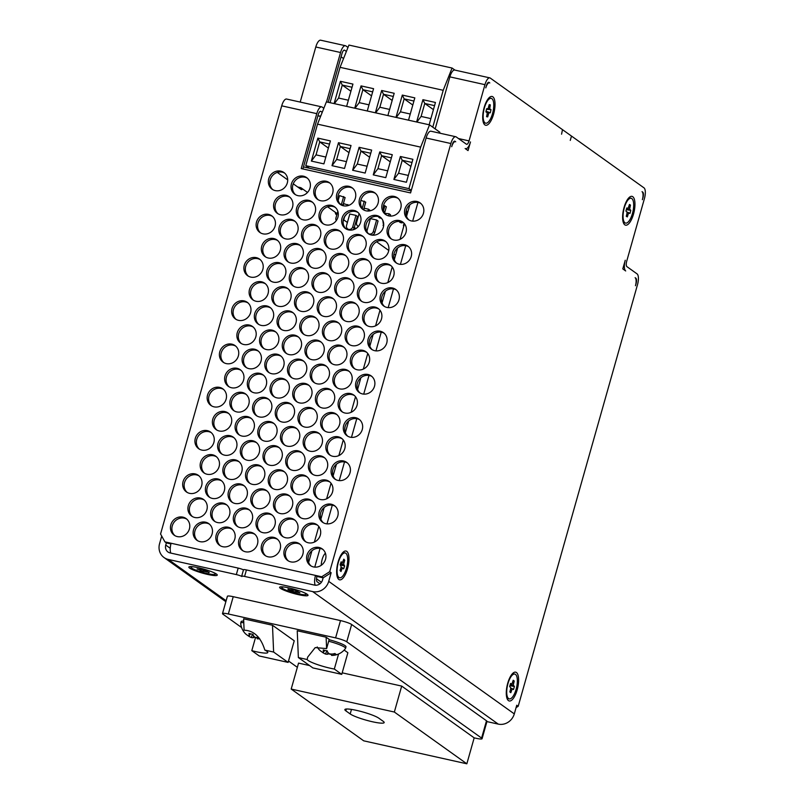 <?xml version="1.0" encoding="UTF-8"?>
<svg xmlns="http://www.w3.org/2000/svg" width="804" height="804" viewBox="0 0 804 804"><rect width="100%" height="100%" fill="white"/><g stroke="black" fill="none" stroke-linecap="round" stroke-linejoin="round"><path stroke-width="1.21" d="M161.715 536.087L159.564 543.685A13.628 12.532 -54.5 0 0 164.016 557.534A13.628 12.532 -54.5 0 0 168.267 559.423L236.336 574.589A4.543 0.643 -164.2 0 1 241.914 576.538A4.543 0.643 -164.2 0 1 241.672 576.227A4.543 0.643 -164.2 0 1 244.587 576.428L312.666 591.593A13.628 12.532 -54.5 0 0 328.715 581.372L331.158 572.719L329.71 571.684L450.873 143.524A9.085 3.316 -77.4 0 1 455.747 136.73A9.085 3.316 -77.4 0 1 456.22 136.941L466.37 144.187A4.543 1.658 102.6 0 0 466.601 144.298A4.543 1.658 102.6 0 0 469.044 140.901L484.953 84.671A9.085 3.316 -77.4 0 1 489.827 77.877A9.085 3.316 -77.4 0 1 490.299 78.099L562.499 129.655L561.574 134.188L562.468 129.786M571.453 136.208L570.267 140.398L571.493 136.077L562.79 129.866M571.785 136.278L643.984 187.845A9.085 3.316 -77.4 0 1 644.436 198.558L626.698 261.27A4.543 1.658 102.6 0 0 626.919 266.637L637.069 273.883A9.085 3.316 -77.4 0 1 637.522 284.606L518.198 706.284L516.078 707.631M347.991 47.426L345.901 45.928A9.085 3.316 102.6 0 0 345.429 45.717A9.085 3.316 102.6 0 0 340.554 52.511L326.565 101.927M222.497 613.583L227.391 596.287A9.085 1.296 15.8 0 1 233.23 596.689L340.494 620.587A9.085 1.296 15.8 0 1 351.649 624.497L346.755 641.793A9.085 1.296 -164.2 0 0 335.6 637.884L228.336 613.985A9.085 1.296 -164.2 0 0 222.497 613.583A9.085 1.296 -164.2 0 0 222.979 614.216L241.592 627.512M342.182 672.827L401.688 686.083L474.179 737.851L476.239 738.313A9.085 1.296 -164.2 0 0 482.078 738.715L486.983 721.409A9.085 1.296 15.8 0 0 486.49 720.776L351.649 624.497M518.198 706.284L516.751 705.239L514.299 713.892A13.628 12.532 125.5 0 1 498.259 724.113L486.933 721.59M298.535 594.679A14.763 2.1 -164.2 0 0 307.952 594.99A14.763 2.1 -164.2 0 0 294.395 589.282A14.763 2.1 -164.2 0 0 279.852 587.041A14.763 2.1 -164.2 0 0 298.535 594.679M207.764 574.458A14.763 2.1 -164.2 0 0 217.191 574.78A14.763 2.1 -164.2 0 0 203.633 569.061A14.763 2.1 -164.2 0 0 189.081 566.82A14.763 2.1 -164.2 0 0 207.764 574.458M241.672 576.227L243.501 569.734A4.543 0.643 15.8 0 1 246.426 569.935L314.495 585.101A6.814 6.261 -54.5 0 0 322.525 579.996L323.138 577.835L321.69 576.79L329.71 571.684M323.831 108.289L322.133 107.073A9.085 3.316 102.6 0 0 321.66 106.862L286.586 99.043A9.085 3.316 102.6 0 0 281.712 105.837L160.559 534.007L164.91 541.866L166.358 542.901L165.745 545.072A6.814 6.261 -54.5 0 0 167.976 551.986A6.814 6.261 -54.5 0 0 170.096 552.931L238.175 568.096A4.543 0.643 15.8 0 1 243.461 569.875M345.429 45.717L320.665 40.2A9.085 3.316 102.6 0 0 315.791 46.994L300.204 102.078M213.462 572.478A12.713 1.809 15.8 0 1 215.412 574.116A12.713 1.809 15.8 0 1 214.939 574.438A12.713 1.809 15.8 0 1 201.211 571.966A12.713 1.809 15.8 0 1 190.94 567.192A12.713 1.809 15.8 0 1 193.462 566.82M307.51 192.447L300.857 187.694L297.691 186.99M335.449 213.211L337.107 213.573L327.6 206.789M395.598 255.099L393.92 254.144M376.604 241.773L388.764 250.456M343.66 196.518L341.459 204.296L342.906 205.332L345.107 197.553L339.529 195.593L338.182 200.357M384.613 212.939L386.362 206.739L383.568 205.402M348.886 205.311L343.72 203.653L343.137 205.723M369.729 210.889L369.92 210.206L368.473 209.171L364.343 208.246L363.84 210.025M363.559 209.854L365.74 202.146L360.875 200.347M390.191 216.085L390.553 214.799L389.106 213.763L384.845 213.301M406.07 214.618L406.995 211.331L406.191 210.759M354.182 227.894L357.428 216.427L355.971 215.392L349.79 214.015L346.544 225.472A3.407 3.136 -54.5 0 0 347.66 228.939A3.407 3.136 -54.5 0 0 352.735 226.859L354.182 227.894A3.407 3.136 125.5 0 1 352.775 229.884M369.448 234.366L368.322 233.562A3.407 3.136 -54.5 0 0 373.357 231.451L374.815 232.487L378.051 221.02L376.604 219.984L370.413 218.608L367.167 230.075A3.407 3.136 -54.5 0 0 367.267 232.215M303.45 166.92L411.145 190.91M308.635 562.408L311.932 550.75M314.384 542.077L318.796 526.489M320.876 519.163L324.173 507.495M326.625 498.832L331.037 483.234M333.107 475.908L336.414 464.25M338.866 455.587L343.278 439.989M345.348 432.663L348.655 420.994M351.107 412.331L355.519 396.734M357.589 389.407L360.885 377.749M363.338 369.086L367.75 353.489M369.83 346.162L373.126 334.504M375.579 325.831L379.99 310.243M382.061 302.917L385.367 291.249M387.819 282.586L392.231 266.988M394.302 259.662L397.598 248.004M400.05 239.341L404.472 223.743M406.543 216.417L409.839 204.759M314.756 567.111L320.052 548.418M326.997 523.866L332.283 505.173M339.238 480.621L344.524 461.918M351.469 437.366L356.765 418.673M363.709 394.121L369.006 375.418M375.95 350.876L381.237 332.173M388.191 307.62L393.478 288.927M400.422 264.375L405.718 245.672M412.663 221.12L417.959 202.427M320.645 116.278L320.163 115.937L320.736 116.057M322.223 112.339L320.907 111.394A4.543 1.658 102.6 0 0 320.675 111.294A4.543 1.658 102.6 0 0 318.233 114.691L302.877 168.94M346.373 51.466L344.675 50.25A4.543 1.658 102.6 0 0 344.434 50.149A4.543 1.658 102.6 0 0 342.001 53.546L328.203 102.289M288.515 661.009L297.349 667.32M315.238 585.222A9.085 3.316 -77.4 0 1 315.5 575.413L321.69 576.79M164.91 541.866L171.101 543.253A9.085 3.316 102.6 0 0 170.87 553.102M636.075 283.571L635.461 285.732A6.814 2.492 102.6 0 0 635.12 277.692L635.843 278.204A4.543 1.658 -77.4 0 1 636.075 283.571L635.944 283.541M451.707 146.72L452.32 144.559A4.543 1.658 -77.4 0 1 454.752 141.162A4.543 1.658 -77.4 0 1 454.994 141.263L455.717 141.785A6.814 2.492 102.6 0 0 455.365 141.625A6.814 2.492 102.6 0 0 451.707 146.72M319.952 583.794L317.178 581.815A4.543 1.658 -77.4 0 1 316.947 576.448L323.138 577.835L331.158 572.719M166.358 542.901L170.92 543.916M198.99 475.857A10.221 9.397 -54.5 0 0 196.558 474.923A10.221 9.397 -54.5 0 0 185.412 480.39A10.221 9.397 -54.5 0 0 187.171 492.41M211.231 432.612A10.221 9.397 -54.5 0 0 208.799 431.678A10.221 9.397 -54.5 0 0 197.653 437.145A10.221 9.397 -54.5 0 0 199.412 449.165M223.472 389.357A10.221 9.397 -54.5 0 0 221.04 388.422A10.221 9.397 -54.5 0 0 209.884 393.89A10.221 9.397 -54.5 0 0 211.643 405.919M235.703 346.112A10.221 9.397 -54.5 0 0 233.271 345.177A10.221 9.397 -54.5 0 0 222.125 350.644A10.221 9.397 -54.5 0 0 223.884 362.664M247.944 302.867A10.221 9.397 -54.5 0 0 245.511 301.932A10.221 9.397 -54.5 0 0 234.366 307.399A10.221 9.397 -54.5 0 0 236.125 319.419M260.184 259.612A10.221 9.397 -54.5 0 0 257.752 258.677A10.221 9.397 -54.5 0 0 246.607 264.144A10.221 9.397 -54.5 0 0 248.366 276.174M272.425 216.366A10.221 9.397 -54.5 0 0 269.993 215.432A10.221 9.397 -54.5 0 0 258.838 220.899A10.221 9.397 -54.5 0 0 260.596 232.919M284.656 173.111A10.221 9.397 -54.5 0 0 282.224 172.177A10.221 9.397 -54.5 0 0 271.079 177.654A10.221 9.397 -54.5 0 0 272.837 189.674M317.68 525.283A10.221 9.397 -54.5 0 0 304.847 528.62A10.221 9.397 -54.5 0 0 305.852 541.836M335.137 506.188A10.221 9.397 -54.5 0 0 322.303 509.525A10.221 9.397 -54.5 0 0 323.319 522.741M329.911 482.038A10.221 9.397 -54.5 0 0 317.077 485.375A10.221 9.397 -54.5 0 0 318.093 498.591M347.378 462.943A10.221 9.397 -54.5 0 0 334.544 466.27A10.221 9.397 -54.5 0 0 335.559 479.496M342.152 438.783A10.221 9.397 -54.5 0 0 329.318 442.12A10.221 9.397 -54.5 0 0 330.333 455.345M359.619 419.688A10.221 9.397 -54.5 0 0 346.785 423.025A10.221 9.397 -54.5 0 0 347.8 436.25M354.393 395.538A10.221 9.397 -54.5 0 0 341.559 398.874A10.221 9.397 -54.5 0 0 342.564 412.09M371.86 376.443A10.221 9.397 -54.5 0 0 359.016 379.779A10.221 9.397 -54.5 0 0 360.031 392.995M366.624 352.293A10.221 9.397 -54.5 0 0 353.79 355.619A10.221 9.397 -54.5 0 0 354.805 368.845M384.091 333.188A10.221 9.397 -54.5 0 0 371.257 336.524A10.221 9.397 -54.5 0 0 372.272 349.75M378.865 309.037A10.221 9.397 -54.5 0 0 366.031 312.374A10.221 9.397 -54.5 0 0 367.046 325.6M396.332 289.942A10.221 9.397 -54.5 0 0 383.498 293.279A10.221 9.397 -54.5 0 0 384.513 306.495M391.106 265.792A10.221 9.397 -54.5 0 0 378.272 269.129A10.221 9.397 -54.5 0 0 379.287 282.345M408.573 246.697A10.221 9.397 -54.5 0 0 395.739 250.024A10.221 9.397 -54.5 0 0 396.744 263.25M403.347 222.547A10.221 9.397 -54.5 0 0 390.513 225.874A10.221 9.397 -54.5 0 0 391.518 239.1M420.804 203.442A10.221 9.397 -54.5 0 0 407.97 206.779A10.221 9.397 -54.5 0 0 408.985 220.005M300.214 544.378A10.221 9.397 -54.5 0 0 287.38 547.715A10.221 9.397 -54.5 0 0 288.385 560.941M294.988 520.228A10.221 9.397 -54.5 0 0 282.154 523.565A10.221 9.397 -54.5 0 0 283.159 536.791M312.444 501.133A10.221 9.397 -54.5 0 0 299.611 504.47A10.221 9.397 -54.5 0 0 300.626 517.686M307.218 476.983A10.221 9.397 -54.5 0 0 294.385 480.32A10.221 9.397 -54.5 0 0 295.4 493.535M324.685 457.888A10.221 9.397 -54.5 0 0 311.851 461.215A10.221 9.397 -54.5 0 0 312.867 474.44M319.459 433.728A10.221 9.397 -54.5 0 0 306.625 437.064A10.221 9.397 -54.5 0 0 307.641 450.29M336.926 414.633A10.221 9.397 -54.5 0 0 324.092 417.969A10.221 9.397 -54.5 0 0 325.107 431.195M331.7 390.483A10.221 9.397 -54.5 0 0 318.866 393.819A10.221 9.397 -54.5 0 0 319.881 407.035M349.167 371.388A10.221 9.397 -54.5 0 0 336.333 374.724A10.221 9.397 -54.5 0 0 337.338 387.94M343.941 347.238A10.221 9.397 -54.5 0 0 331.107 350.564A10.221 9.397 -54.5 0 0 332.112 363.79M361.398 328.132A10.221 9.397 -54.5 0 0 348.564 331.469A10.221 9.397 -54.5 0 0 349.579 344.695M356.172 303.982A10.221 9.397 -54.5 0 0 343.338 307.319A10.221 9.397 -54.5 0 0 344.353 320.545M373.639 284.887A10.221 9.397 -54.5 0 0 360.805 288.224A10.221 9.397 -54.5 0 0 361.82 301.44M368.413 260.737A10.221 9.397 -54.5 0 0 355.579 264.074A10.221 9.397 -54.5 0 0 356.594 277.29M385.88 241.642A10.221 9.397 -54.5 0 0 373.046 244.969A10.221 9.397 -54.5 0 0 374.061 258.195M380.654 217.492A10.221 9.397 -54.5 0 0 367.82 220.819A10.221 9.397 -54.5 0 0 368.835 234.044M398.121 198.387A10.221 9.397 -54.5 0 0 385.287 201.724A10.221 9.397 -54.5 0 0 386.292 214.949M277.521 539.323A10.221 9.397 -54.5 0 0 264.687 542.66A10.221 9.397 -54.5 0 0 265.702 555.886M272.295 515.173A10.221 9.397 -54.5 0 0 259.461 518.51A10.221 9.397 -54.5 0 0 260.476 531.735M289.762 496.078A10.221 9.397 -54.5 0 0 276.928 499.415A10.221 9.397 -54.5 0 0 277.933 512.63M284.536 471.928A10.221 9.397 -54.5 0 0 271.702 475.264A10.221 9.397 -54.5 0 0 272.707 488.48M301.992 452.833A10.221 9.397 -54.5 0 0 289.159 456.159A10.221 9.397 -54.5 0 0 290.174 469.385M296.766 428.673A10.221 9.397 -54.5 0 0 283.933 432.009A10.221 9.397 -54.5 0 0 284.948 445.235M314.233 409.578A10.221 9.397 -54.5 0 0 301.399 412.914A10.221 9.397 -54.5 0 0 302.415 426.14M309.007 385.428A10.221 9.397 -54.5 0 0 296.173 388.764A10.221 9.397 -54.5 0 0 297.189 401.98M326.474 366.333A10.221 9.397 -54.5 0 0 313.64 369.669A10.221 9.397 -54.5 0 0 314.655 382.885M321.248 342.182A10.221 9.397 -54.5 0 0 308.414 345.509A10.221 9.397 -54.5 0 0 309.429 358.735M338.715 323.087A10.221 9.397 -54.5 0 0 325.881 326.414A10.221 9.397 -54.5 0 0 326.886 339.64M333.489 298.927A10.221 9.397 -54.5 0 0 320.645 302.264A10.221 9.397 -54.5 0 0 321.66 315.49M350.946 279.832A10.221 9.397 -54.5 0 0 338.112 283.169A10.221 9.397 -54.5 0 0 339.127 296.385M345.72 255.682A10.221 9.397 -54.5 0 0 332.886 259.019A10.221 9.397 -54.5 0 0 333.901 272.234M363.187 236.587A10.221 9.397 -54.5 0 0 350.353 239.914A10.221 9.397 -54.5 0 0 351.368 253.139M357.961 212.437A10.221 9.397 -54.5 0 0 345.127 215.763A10.221 9.397 -54.5 0 0 346.142 228.989M375.428 193.332A10.221 9.397 -54.5 0 0 362.594 196.668A10.221 9.397 -54.5 0 0 363.609 209.894M254.828 534.268A10.221 9.397 -54.5 0 0 241.994 537.605A10.221 9.397 -54.5 0 0 243.009 550.83M249.602 510.118A10.221 9.397 -54.5 0 0 236.768 513.454A10.221 9.397 -54.5 0 0 237.783 526.68M267.069 491.023A10.221 9.397 -54.5 0 0 254.235 494.359A10.221 9.397 -54.5 0 0 255.25 507.575M261.843 466.873A10.221 9.397 -54.5 0 0 249.009 470.209A10.221 9.397 -54.5 0 0 250.014 483.425M279.31 447.778A10.221 9.397 -54.5 0 0 266.476 451.104A10.221 9.397 -54.5 0 0 267.481 464.33M274.074 423.628A10.221 9.397 -54.5 0 0 261.24 426.954A10.221 9.397 -54.5 0 0 262.255 440.18M291.54 404.523A10.221 9.397 -54.5 0 0 278.707 407.859A10.221 9.397 -54.5 0 0 279.722 421.085M286.314 380.372A10.221 9.397 -54.5 0 0 273.481 383.709A10.221 9.397 -54.5 0 0 274.496 396.925M303.781 361.277A10.221 9.397 -54.5 0 0 290.947 364.614A10.221 9.397 -54.5 0 0 291.963 377.83M298.555 337.127A10.221 9.397 -54.5 0 0 285.721 340.454A10.221 9.397 -54.5 0 0 286.737 353.68M316.022 318.032A10.221 9.397 -54.5 0 0 303.188 321.359A10.221 9.397 -54.5 0 0 304.193 334.585M310.796 293.872A10.221 9.397 -54.5 0 0 297.962 297.209A10.221 9.397 -54.5 0 0 298.967 310.434M328.253 274.777A10.221 9.397 -54.5 0 0 315.419 278.114A10.221 9.397 -54.5 0 0 316.434 291.329M323.027 250.627A10.221 9.397 -54.5 0 0 310.193 253.963A10.221 9.397 -54.5 0 0 311.208 267.179M340.494 231.532A10.221 9.397 -54.5 0 0 327.66 234.868A10.221 9.397 -54.5 0 0 328.675 248.084M335.268 207.382A10.221 9.397 -54.5 0 0 322.434 210.708A10.221 9.397 -54.5 0 0 323.449 223.934M352.735 188.277A10.221 9.397 -54.5 0 0 339.901 191.613A10.221 9.397 -54.5 0 0 340.916 204.839M232.135 529.213A10.221 9.397 -54.5 0 0 219.301 532.549A10.221 9.397 -54.5 0 0 220.316 545.775M226.909 505.063A10.221 9.397 -54.5 0 0 214.075 508.399A10.221 9.397 -54.5 0 0 215.09 521.625M244.376 485.968A10.221 9.397 -54.5 0 0 231.542 489.304A10.221 9.397 -54.5 0 0 232.557 502.52M239.15 461.818A10.221 9.397 -54.5 0 0 226.316 465.154A10.221 9.397 -54.5 0 0 227.331 478.37M256.617 442.723A10.221 9.397 -54.5 0 0 243.783 446.049A10.221 9.397 -54.5 0 0 244.788 459.275M251.391 418.572A10.221 9.397 -54.5 0 0 238.557 421.899A10.221 9.397 -54.5 0 0 239.562 435.125M268.848 399.467A10.221 9.397 -54.5 0 0 256.014 402.804A10.221 9.397 -54.5 0 0 257.029 416.03M263.622 375.317A10.221 9.397 -54.5 0 0 250.788 378.654A10.221 9.397 -54.5 0 0 251.803 391.87M281.088 356.222A10.221 9.397 -54.5 0 0 268.255 359.559A10.221 9.397 -54.5 0 0 269.27 372.775M275.862 332.072A10.221 9.397 -54.5 0 0 263.029 335.409A10.221 9.397 -54.5 0 0 264.044 348.624M293.329 312.977A10.221 9.397 -54.5 0 0 280.495 316.304A10.221 9.397 -54.5 0 0 281.511 329.529M288.103 288.817A10.221 9.397 -54.5 0 0 275.269 292.153A10.221 9.397 -54.5 0 0 276.285 305.379M305.57 269.722A10.221 9.397 -54.5 0 0 292.736 273.058A10.221 9.397 -54.5 0 0 293.741 286.284M300.344 245.572A10.221 9.397 -54.5 0 0 287.51 248.908A10.221 9.397 -54.5 0 0 288.515 262.124M317.801 226.477A10.221 9.397 -54.5 0 0 304.967 229.813A10.221 9.397 -54.5 0 0 305.982 243.029M312.575 202.327A10.221 9.397 -54.5 0 0 299.741 205.653A10.221 9.397 -54.5 0 0 300.756 218.879M330.042 183.222A10.221 9.397 -54.5 0 0 317.208 186.558A10.221 9.397 -54.5 0 0 318.223 199.784M209.442 524.168A10.221 9.397 -54.5 0 0 196.608 527.494A10.221 9.397 -54.5 0 0 197.623 540.72M204.216 500.008A10.221 9.397 -54.5 0 0 191.382 503.344A10.221 9.397 -54.5 0 0 192.397 516.57M221.683 480.913A10.221 9.397 -54.5 0 0 208.849 484.249A10.221 9.397 -54.5 0 0 209.864 497.465M216.457 456.762A10.221 9.397 -54.5 0 0 203.623 460.099A10.221 9.397 -54.5 0 0 204.638 473.315M233.924 437.667A10.221 9.397 -54.5 0 0 221.09 440.994A10.221 9.397 -54.5 0 0 222.105 454.22M228.698 413.517A10.221 9.397 -54.5 0 0 215.864 416.844A10.221 9.397 -54.5 0 0 216.879 430.07M246.165 394.412A10.221 9.397 -54.5 0 0 233.331 397.749A10.221 9.397 -54.5 0 0 234.336 410.975M240.939 370.262A10.221 9.397 -54.5 0 0 228.105 373.599A10.221 9.397 -54.5 0 0 229.11 386.824M258.396 351.167A10.221 9.397 -54.5 0 0 245.562 354.504A10.221 9.397 -54.5 0 0 246.577 367.719M253.17 327.017A10.221 9.397 -54.5 0 0 240.336 330.354A10.221 9.397 -54.5 0 0 241.351 343.569M270.636 307.922A10.221 9.397 -54.5 0 0 257.803 311.248A10.221 9.397 -54.5 0 0 258.818 324.474M265.41 283.762A10.221 9.397 -54.5 0 0 252.577 287.098A10.221 9.397 -54.5 0 0 253.592 300.324M282.877 264.667A10.221 9.397 -54.5 0 0 270.043 268.003A10.221 9.397 -54.5 0 0 271.059 281.229M277.651 240.517A10.221 9.397 -54.5 0 0 264.817 243.853A10.221 9.397 -54.5 0 0 265.822 257.069M295.118 221.422A10.221 9.397 -54.5 0 0 282.274 224.758A10.221 9.397 -54.5 0 0 283.289 237.974M289.882 197.271A10.221 9.397 -54.5 0 0 277.048 200.598A10.221 9.397 -54.5 0 0 278.063 213.824M307.349 178.166A10.221 9.397 -54.5 0 0 294.515 181.503A10.221 9.397 -54.5 0 0 295.53 194.729M322.906 549.433A10.221 9.397 -54.5 0 0 310.073 552.77A10.221 9.397 -54.5 0 0 311.078 565.996M186.759 519.113A10.221 9.397 -54.5 0 0 184.327 518.168A10.221 9.397 -54.5 0 0 173.172 523.645A10.221 9.397 -54.5 0 0 174.93 535.665M642.989 197.523L642.376 199.693A6.814 2.492 102.6 0 0 642.044 191.653L642.768 192.166A4.543 1.658 -77.4 0 1 642.989 197.523L642.858 197.493M341.077 56.803L343.549 58.571M489.073 82.42L489.797 82.943A6.814 2.492 102.6 0 0 489.445 82.782A6.814 2.492 102.6 0 0 485.787 87.877L486.4 85.706A4.543 1.658 -77.4 0 1 488.832 82.309A4.543 1.658 -77.4 0 1 489.073 82.42L488.581 82.309M336.806 214.919L336.022 214.356A4.543 1.658 -77.4 0 1 335.348 212.316M287.701 179.855L278.023 172.94A4.543 1.658 -77.4 0 1 277.601 172.337M302.626 188.95A4.543 1.658 -77.4 0 1 301.46 189.613A4.543 1.658 -77.4 0 1 301.219 189.513L293.249 183.814M343.73 219.864L347.388 222.477M354.313 227.421L355.911 228.557M435.165 128.881L449.878 76.862A9.085 3.316 -77.4 0 1 454.752 70.069L489.827 77.877M465.144 148.509A9.085 3.316 102.6 0 0 465.616 148.73A9.085 3.316 102.6 0 0 470.491 141.936L468.039 150.589L465.144 148.509M625.251 260.235A9.085 3.316 102.6 0 0 625.693 270.958L622.798 268.888L625.251 260.235M624.075 207.412A14.763 5.397 102.6 0 0 623.763 223.562A14.763 5.397 102.6 0 0 634.054 211.954A14.763 5.397 102.6 0 0 629.663 197.07A14.763 5.397 102.6 0 0 624.075 207.412M507.736 683.209A14.763 5.397 102.6 0 0 507.424 699.359A14.763 5.397 102.6 0 0 517.716 687.752A14.763 5.397 102.6 0 0 513.334 672.868A14.763 5.397 102.6 0 0 507.736 683.209M484.159 107.505A14.763 5.397 102.6 0 0 483.847 123.655A14.763 5.397 102.6 0 0 494.128 112.037A14.763 5.397 102.6 0 0 489.747 97.163A14.763 5.397 102.6 0 0 484.159 107.505M338.092 562.076A14.763 5.397 102.6 0 0 337.791 578.227A14.763 5.397 102.6 0 0 348.072 566.609A14.763 5.397 102.6 0 0 343.69 551.735A14.763 5.397 102.6 0 0 338.092 562.076M482.078 738.715A9.085 1.296 -164.2 0 0 481.596 738.082L346.755 641.793M321.66 106.862A9.085 3.316 102.6 0 0 316.786 113.655L301.239 168.569L410.573 192.93L426.11 138.007A9.085 3.316 -77.4 0 1 430.984 131.213L455.747 136.73M195.111 473.888A10.221 9.397 -54.5 0 0 183.744 479.787A10.221 9.397 -54.5 0 0 186.417 491.937A10.221 9.397 -54.5 0 0 200.005 489.083A10.221 9.397 -54.5 0 0 198.297 475.305A10.221 9.397 -54.5 0 0 195.111 473.888M207.352 430.642A10.221 9.397 -54.5 0 0 195.985 436.542A10.221 9.397 -54.5 0 0 198.658 448.682A10.221 9.397 -54.5 0 0 212.246 445.828A10.221 9.397 -54.5 0 0 210.537 432.06A10.221 9.397 -54.5 0 0 207.352 430.642M219.582 387.387A10.221 9.397 -54.5 0 0 208.216 393.287A10.221 9.397 -54.5 0 0 210.899 405.437A10.221 9.397 -54.5 0 0 224.487 402.583A10.221 9.397 -54.5 0 0 222.768 388.804A10.221 9.397 -54.5 0 0 219.582 387.387M231.823 344.142A10.221 9.397 -54.5 0 0 220.457 350.041A10.221 9.397 -54.5 0 0 223.13 362.192A10.221 9.397 -54.5 0 0 236.718 359.338A10.221 9.397 -54.5 0 0 235.009 345.559A10.221 9.397 -54.5 0 0 231.823 344.142M244.064 300.897A10.221 9.397 -54.5 0 0 232.698 306.796A10.221 9.397 -54.5 0 0 235.371 318.937A10.221 9.397 -54.5 0 0 248.959 316.083A10.221 9.397 -54.5 0 0 247.25 302.304A10.221 9.397 -54.5 0 0 244.064 300.897M256.305 257.642A10.221 9.397 -54.5 0 0 244.939 263.541A10.221 9.397 -54.5 0 0 247.612 275.692A10.221 9.397 -54.5 0 0 261.199 272.837A10.221 9.397 -54.5 0 0 259.481 259.059A10.221 9.397 -54.5 0 0 256.305 257.642M268.536 214.397A10.221 9.397 -54.5 0 0 257.169 220.296A10.221 9.397 -54.5 0 0 259.853 232.436A10.221 9.397 -54.5 0 0 273.43 229.582A10.221 9.397 -54.5 0 0 271.722 215.814A10.221 9.397 -54.5 0 0 268.536 214.397M280.777 171.141A10.221 9.397 -54.5 0 0 269.41 177.041A10.221 9.397 -54.5 0 0 272.084 189.191A10.221 9.397 -54.5 0 0 285.671 186.337A10.221 9.397 -54.5 0 0 283.963 172.558A10.221 9.397 -54.5 0 0 280.777 171.141M308.284 542.78A10.221 9.397 -54.5 0 0 319.65 536.871A10.221 9.397 -54.5 0 0 316.977 524.731A10.221 9.397 -54.5 0 0 303.389 527.585A10.221 9.397 -54.5 0 0 305.098 541.363A10.221 9.397 -54.5 0 0 308.284 542.78M325.751 523.675A10.221 9.397 -54.5 0 0 337.117 517.776A10.221 9.397 -54.5 0 0 334.444 505.636A10.221 9.397 -54.5 0 0 320.856 508.49A10.221 9.397 -54.5 0 0 322.565 522.268A10.221 9.397 -54.5 0 0 325.751 523.675M320.525 499.525A10.221 9.397 -54.5 0 0 331.891 493.626A10.221 9.397 -54.5 0 0 329.218 481.485A10.221 9.397 -54.5 0 0 315.63 484.34A10.221 9.397 -54.5 0 0 317.339 498.108A10.221 9.397 -54.5 0 0 320.525 499.525M337.992 480.43A10.221 9.397 -54.5 0 0 349.358 474.531A10.221 9.397 -54.5 0 0 346.685 462.38A10.221 9.397 -54.5 0 0 333.097 465.235A10.221 9.397 -54.5 0 0 334.806 479.013A10.221 9.397 -54.5 0 0 337.992 480.43M332.766 456.28A10.221 9.397 -54.5 0 0 344.132 450.381A10.221 9.397 -54.5 0 0 341.459 438.23A10.221 9.397 -54.5 0 0 327.871 441.084A10.221 9.397 -54.5 0 0 329.58 454.863A10.221 9.397 -54.5 0 0 332.766 456.28M350.232 437.185A10.221 9.397 -54.5 0 0 361.599 431.286A10.221 9.397 -54.5 0 0 358.916 419.135A10.221 9.397 -54.5 0 0 345.328 421.989A10.221 9.397 -54.5 0 0 347.047 435.768A10.221 9.397 -54.5 0 0 350.232 437.185M344.996 413.025A10.221 9.397 -54.5 0 0 356.373 407.125A10.221 9.397 -54.5 0 0 353.69 394.985A10.221 9.397 -54.5 0 0 340.102 397.839A10.221 9.397 -54.5 0 0 341.821 411.618A10.221 9.397 -54.5 0 0 344.996 413.025M362.463 393.93A10.221 9.397 -54.5 0 0 373.83 388.03A10.221 9.397 -54.5 0 0 371.157 375.89A10.221 9.397 -54.5 0 0 357.569 378.744A10.221 9.397 -54.5 0 0 359.277 392.513A10.221 9.397 -54.5 0 0 362.463 393.93M357.237 369.78A10.221 9.397 -54.5 0 0 368.604 363.88A10.221 9.397 -54.5 0 0 365.931 351.73A10.221 9.397 -54.5 0 0 352.343 354.584A10.221 9.397 -54.5 0 0 354.051 368.363A10.221 9.397 -54.5 0 0 357.237 369.78M374.704 350.685A10.221 9.397 -54.5 0 0 386.071 344.785A10.221 9.397 -54.5 0 0 383.397 332.635A10.221 9.397 -54.5 0 0 369.81 335.489A10.221 9.397 -54.5 0 0 371.518 349.268A10.221 9.397 -54.5 0 0 374.704 350.685M369.478 326.535A10.221 9.397 -54.5 0 0 380.845 320.635A10.221 9.397 -54.5 0 0 378.171 308.485A10.221 9.397 -54.5 0 0 364.584 311.339A10.221 9.397 -54.5 0 0 366.292 325.117A10.221 9.397 -54.5 0 0 369.478 326.535M386.945 307.429A10.221 9.397 -54.5 0 0 398.312 301.53A10.221 9.397 -54.5 0 0 395.638 289.39A10.221 9.397 -54.5 0 0 382.051 292.244A10.221 9.397 -54.5 0 0 383.759 306.022A10.221 9.397 -54.5 0 0 386.945 307.429M381.719 283.279A10.221 9.397 -54.5 0 0 393.086 277.38A10.221 9.397 -54.5 0 0 390.402 265.24A10.221 9.397 -54.5 0 0 376.825 268.094A10.221 9.397 -54.5 0 0 378.533 281.862A10.221 9.397 -54.5 0 0 381.719 283.279M399.176 264.184A10.221 9.397 -54.5 0 0 410.553 258.285A10.221 9.397 -54.5 0 0 407.869 246.135A10.221 9.397 -54.5 0 0 394.282 248.989A10.221 9.397 -54.5 0 0 396 262.767A10.221 9.397 -54.5 0 0 399.176 264.184M393.95 240.034A10.221 9.397 -54.5 0 0 405.327 234.135A10.221 9.397 -54.5 0 0 402.643 221.984A10.221 9.397 -54.5 0 0 389.056 224.839A10.221 9.397 -54.5 0 0 390.774 238.617A10.221 9.397 -54.5 0 0 393.95 240.034M411.417 220.939A10.221 9.397 -54.5 0 0 422.783 215.04A10.221 9.397 -54.5 0 0 420.11 202.889A10.221 9.397 -54.5 0 0 406.522 205.744A10.221 9.397 -54.5 0 0 408.231 219.522A10.221 9.397 -54.5 0 0 411.417 220.939M290.817 561.875A10.221 9.397 -54.5 0 0 302.193 555.976A10.221 9.397 -54.5 0 0 299.51 543.826A10.221 9.397 -54.5 0 0 285.922 546.68A10.221 9.397 -54.5 0 0 287.641 560.458A10.221 9.397 -54.5 0 0 290.817 561.875M285.591 537.725A10.221 9.397 -54.5 0 0 296.967 531.826A10.221 9.397 -54.5 0 0 294.284 519.675A10.221 9.397 -54.5 0 0 280.696 522.53A10.221 9.397 -54.5 0 0 282.415 536.308A10.221 9.397 -54.5 0 0 285.591 537.725M303.058 518.62A10.221 9.397 -54.5 0 0 314.424 512.721A10.221 9.397 -54.5 0 0 311.751 500.58A10.221 9.397 -54.5 0 0 298.163 503.435A10.221 9.397 -54.5 0 0 299.872 517.213A10.221 9.397 -54.5 0 0 303.058 518.62M297.832 494.47A10.221 9.397 -54.5 0 0 309.198 488.571A10.221 9.397 -54.5 0 0 306.525 476.43A10.221 9.397 -54.5 0 0 292.937 479.284A10.221 9.397 -54.5 0 0 294.646 493.053A10.221 9.397 -54.5 0 0 297.832 494.47M315.299 475.375A10.221 9.397 -54.5 0 0 326.665 469.476A10.221 9.397 -54.5 0 0 323.992 457.325A10.221 9.397 -54.5 0 0 310.404 460.179A10.221 9.397 -54.5 0 0 312.113 473.958A10.221 9.397 -54.5 0 0 315.299 475.375M310.073 451.225A10.221 9.397 -54.5 0 0 321.439 445.326A10.221 9.397 -54.5 0 0 318.766 433.175A10.221 9.397 -54.5 0 0 305.178 436.029A10.221 9.397 -54.5 0 0 306.887 449.808A10.221 9.397 -54.5 0 0 310.073 451.225M327.54 432.13A10.221 9.397 -54.5 0 0 338.906 426.231A10.221 9.397 -54.5 0 0 336.223 414.08A10.221 9.397 -54.5 0 0 322.645 416.934A10.221 9.397 -54.5 0 0 324.354 430.713A10.221 9.397 -54.5 0 0 327.54 432.13M322.314 407.97A10.221 9.397 -54.5 0 0 333.68 402.07A10.221 9.397 -54.5 0 0 330.997 389.93A10.221 9.397 -54.5 0 0 317.419 392.784A10.221 9.397 -54.5 0 0 319.128 406.563A10.221 9.397 -54.5 0 0 322.314 407.97M339.77 388.875A10.221 9.397 -54.5 0 0 351.147 382.975A10.221 9.397 -54.5 0 0 348.464 370.835A10.221 9.397 -54.5 0 0 334.876 373.689A10.221 9.397 -54.5 0 0 336.595 387.458A10.221 9.397 -54.5 0 0 339.77 388.875M334.544 364.725A10.221 9.397 -54.5 0 0 345.911 358.825A10.221 9.397 -54.5 0 0 343.238 346.675A10.221 9.397 -54.5 0 0 329.65 349.529A10.221 9.397 -54.5 0 0 331.369 363.307A10.221 9.397 -54.5 0 0 334.544 364.725M352.011 345.63A10.221 9.397 -54.5 0 0 363.378 339.73A10.221 9.397 -54.5 0 0 360.705 327.58A10.221 9.397 -54.5 0 0 347.117 330.434A10.221 9.397 -54.5 0 0 348.825 344.212A10.221 9.397 -54.5 0 0 352.011 345.63M346.785 321.479A10.221 9.397 -54.5 0 0 358.152 315.58A10.221 9.397 -54.5 0 0 355.479 303.43A10.221 9.397 -54.5 0 0 341.891 306.284A10.221 9.397 -54.5 0 0 343.599 320.062A10.221 9.397 -54.5 0 0 346.785 321.479M364.252 302.384A10.221 9.397 -54.5 0 0 375.619 296.475A10.221 9.397 -54.5 0 0 372.945 284.335A10.221 9.397 -54.5 0 0 359.358 287.189A10.221 9.397 -54.5 0 0 361.066 300.967A10.221 9.397 -54.5 0 0 364.252 302.384M359.026 278.224A10.221 9.397 -54.5 0 0 370.393 272.325A10.221 9.397 -54.5 0 0 367.719 260.184A10.221 9.397 -54.5 0 0 354.132 263.039A10.221 9.397 -54.5 0 0 355.84 276.807A10.221 9.397 -54.5 0 0 359.026 278.224M376.493 259.129A10.221 9.397 -54.5 0 0 387.86 253.23A10.221 9.397 -54.5 0 0 385.176 241.079A10.221 9.397 -54.5 0 0 371.599 243.934A10.221 9.397 -54.5 0 0 373.307 257.712A10.221 9.397 -54.5 0 0 376.493 259.129M371.267 234.979A10.221 9.397 -54.5 0 0 382.634 229.08A10.221 9.397 -54.5 0 0 379.95 216.929A10.221 9.397 -54.5 0 0 366.373 219.783A10.221 9.397 -54.5 0 0 368.081 233.562A10.221 9.397 -54.5 0 0 371.267 234.979M388.724 215.884A10.221 9.397 -54.5 0 0 400.09 209.985A10.221 9.397 -54.5 0 0 397.417 197.834A10.221 9.397 -54.5 0 0 383.83 200.688A10.221 9.397 -54.5 0 0 385.548 214.467A10.221 9.397 -54.5 0 0 388.724 215.884M268.134 556.82A10.221 9.397 -54.5 0 0 279.501 550.921A10.221 9.397 -54.5 0 0 276.817 538.77A10.221 9.397 -54.5 0 0 263.24 541.625A10.221 9.397 -54.5 0 0 264.948 555.403A10.221 9.397 -54.5 0 0 268.134 556.82M262.908 532.67A10.221 9.397 -54.5 0 0 274.275 526.771A10.221 9.397 -54.5 0 0 271.591 514.62A10.221 9.397 -54.5 0 0 258.014 517.474A10.221 9.397 -54.5 0 0 259.722 531.253A10.221 9.397 -54.5 0 0 262.908 532.67M280.365 513.565A10.221 9.397 -54.5 0 0 291.731 507.666A10.221 9.397 -54.5 0 0 289.058 495.525A10.221 9.397 -54.5 0 0 275.471 498.379A10.221 9.397 -54.5 0 0 277.189 512.158A10.221 9.397 -54.5 0 0 280.365 513.565M275.139 489.415A10.221 9.397 -54.5 0 0 286.505 483.516A10.221 9.397 -54.5 0 0 283.832 471.375A10.221 9.397 -54.5 0 0 270.244 474.229A10.221 9.397 -54.5 0 0 271.963 487.998A10.221 9.397 -54.5 0 0 275.139 489.415M292.606 470.32A10.221 9.397 -54.5 0 0 303.972 464.421A10.221 9.397 -54.5 0 0 301.299 452.27A10.221 9.397 -54.5 0 0 287.711 455.124A10.221 9.397 -54.5 0 0 289.42 468.903A10.221 9.397 -54.5 0 0 292.606 470.32M287.38 446.17A10.221 9.397 -54.5 0 0 298.746 440.27A10.221 9.397 -54.5 0 0 296.073 428.12A10.221 9.397 -54.5 0 0 282.485 430.974A10.221 9.397 -54.5 0 0 284.194 444.753A10.221 9.397 -54.5 0 0 287.38 446.17M304.847 427.075A10.221 9.397 -54.5 0 0 316.213 421.175A10.221 9.397 -54.5 0 0 313.54 409.025A10.221 9.397 -54.5 0 0 299.952 411.879A10.221 9.397 -54.5 0 0 301.661 425.658A10.221 9.397 -54.5 0 0 304.847 427.075M299.621 402.925A10.221 9.397 -54.5 0 0 310.987 397.015A10.221 9.397 -54.5 0 0 308.314 384.875A10.221 9.397 -54.5 0 0 294.726 387.729A10.221 9.397 -54.5 0 0 296.435 401.508A10.221 9.397 -54.5 0 0 299.621 402.925M317.088 383.82A10.221 9.397 -54.5 0 0 328.454 377.92A10.221 9.397 -54.5 0 0 325.771 365.78A10.221 9.397 -54.5 0 0 312.193 368.634A10.221 9.397 -54.5 0 0 313.902 382.402A10.221 9.397 -54.5 0 0 317.088 383.82M311.862 359.669A10.221 9.397 -54.5 0 0 323.228 353.77A10.221 9.397 -54.5 0 0 320.545 341.62A10.221 9.397 -54.5 0 0 306.957 344.474A10.221 9.397 -54.5 0 0 308.676 358.252A10.221 9.397 -54.5 0 0 311.862 359.669M329.318 340.574A10.221 9.397 -54.5 0 0 340.685 334.675A10.221 9.397 -54.5 0 0 338.012 322.525A10.221 9.397 -54.5 0 0 324.424 325.379A10.221 9.397 -54.5 0 0 326.143 339.157A10.221 9.397 -54.5 0 0 329.318 340.574M324.092 316.424A10.221 9.397 -54.5 0 0 335.459 310.525A10.221 9.397 -54.5 0 0 332.786 298.374A10.221 9.397 -54.5 0 0 319.198 301.229A10.221 9.397 -54.5 0 0 320.907 315.007A10.221 9.397 -54.5 0 0 324.092 316.424M341.559 297.329A10.221 9.397 -54.5 0 0 352.926 291.42A10.221 9.397 -54.5 0 0 350.253 279.279A10.221 9.397 -54.5 0 0 336.665 282.134A10.221 9.397 -54.5 0 0 338.373 295.912A10.221 9.397 -54.5 0 0 341.559 297.329M336.333 273.169A10.221 9.397 -54.5 0 0 347.7 267.27A10.221 9.397 -54.5 0 0 345.027 255.129A10.221 9.397 -54.5 0 0 331.439 257.983A10.221 9.397 -54.5 0 0 333.147 271.752A10.221 9.397 -54.5 0 0 336.333 273.169M353.8 254.074A10.221 9.397 -54.5 0 0 365.167 248.175A10.221 9.397 -54.5 0 0 362.493 236.034A10.221 9.397 -54.5 0 0 348.906 238.878A10.221 9.397 -54.5 0 0 350.614 252.657A10.221 9.397 -54.5 0 0 353.8 254.074M348.574 229.924A10.221 9.397 -54.5 0 0 359.941 224.025A10.221 9.397 -54.5 0 0 357.267 211.874A10.221 9.397 -54.5 0 0 343.68 214.728A10.221 9.397 -54.5 0 0 345.388 228.507A10.221 9.397 -54.5 0 0 348.574 229.924M366.041 210.829A10.221 9.397 -54.5 0 0 377.408 204.93A10.221 9.397 -54.5 0 0 374.724 192.779A10.221 9.397 -54.5 0 0 361.137 195.633A10.221 9.397 -54.5 0 0 362.855 209.412A10.221 9.397 -54.5 0 0 366.041 210.829M245.441 551.765A10.221 9.397 -54.5 0 0 256.808 545.866A10.221 9.397 -54.5 0 0 254.134 533.715A10.221 9.397 -54.5 0 0 240.547 536.569A10.221 9.397 -54.5 0 0 242.255 550.348A10.221 9.397 -54.5 0 0 245.441 551.765M240.215 527.615A10.221 9.397 -54.5 0 0 251.582 521.716A10.221 9.397 -54.5 0 0 248.908 509.565A10.221 9.397 -54.5 0 0 235.321 512.419A10.221 9.397 -54.5 0 0 237.029 526.198A10.221 9.397 -54.5 0 0 240.215 527.615M257.682 508.51A10.221 9.397 -54.5 0 0 269.049 502.611A10.221 9.397 -54.5 0 0 266.365 490.47A10.221 9.397 -54.5 0 0 252.778 493.324A10.221 9.397 -54.5 0 0 254.496 507.103A10.221 9.397 -54.5 0 0 257.682 508.51M252.446 484.36A10.221 9.397 -54.5 0 0 263.823 478.46A10.221 9.397 -54.5 0 0 261.139 466.32A10.221 9.397 -54.5 0 0 247.552 469.174A10.221 9.397 -54.5 0 0 249.27 482.943A10.221 9.397 -54.5 0 0 252.446 484.36M269.913 465.265A10.221 9.397 -54.5 0 0 281.279 459.365A10.221 9.397 -54.5 0 0 278.606 447.215A10.221 9.397 -54.5 0 0 265.018 450.069A10.221 9.397 -54.5 0 0 266.727 463.848A10.221 9.397 -54.5 0 0 269.913 465.265M264.687 441.115A10.221 9.397 -54.5 0 0 276.053 435.215A10.221 9.397 -54.5 0 0 273.38 423.065A10.221 9.397 -54.5 0 0 259.792 425.919A10.221 9.397 -54.5 0 0 261.501 439.698A10.221 9.397 -54.5 0 0 264.687 441.115M282.154 422.02A10.221 9.397 -54.5 0 0 293.52 416.12A10.221 9.397 -54.5 0 0 290.847 403.97A10.221 9.397 -54.5 0 0 277.259 406.824A10.221 9.397 -54.5 0 0 278.968 420.603A10.221 9.397 -54.5 0 0 282.154 422.02M276.928 397.869A10.221 9.397 -54.5 0 0 288.294 391.96A10.221 9.397 -54.5 0 0 285.621 379.82A10.221 9.397 -54.5 0 0 272.033 382.674A10.221 9.397 -54.5 0 0 273.742 396.452A10.221 9.397 -54.5 0 0 276.928 397.869M294.395 378.764A10.221 9.397 -54.5 0 0 305.761 372.865A10.221 9.397 -54.5 0 0 303.088 360.725A10.221 9.397 -54.5 0 0 289.5 363.579A10.221 9.397 -54.5 0 0 291.209 377.347A10.221 9.397 -54.5 0 0 294.395 378.764M289.169 354.614A10.221 9.397 -54.5 0 0 300.535 348.715A10.221 9.397 -54.5 0 0 297.852 336.574A10.221 9.397 -54.5 0 0 284.274 339.419A10.221 9.397 -54.5 0 0 285.983 353.197A10.221 9.397 -54.5 0 0 289.169 354.614M306.625 335.519A10.221 9.397 -54.5 0 0 318.002 329.62A10.221 9.397 -54.5 0 0 315.319 317.469A10.221 9.397 -54.5 0 0 301.731 320.324A10.221 9.397 -54.5 0 0 303.45 334.102A10.221 9.397 -54.5 0 0 306.625 335.519M301.399 311.369A10.221 9.397 -54.5 0 0 312.776 305.47A10.221 9.397 -54.5 0 0 310.093 293.319A10.221 9.397 -54.5 0 0 296.505 296.173A10.221 9.397 -54.5 0 0 298.224 309.952A10.221 9.397 -54.5 0 0 301.399 311.369M318.866 292.274A10.221 9.397 -54.5 0 0 330.233 286.365A10.221 9.397 -54.5 0 0 327.56 274.224A10.221 9.397 -54.5 0 0 313.972 277.078A10.221 9.397 -54.5 0 0 315.681 290.857A10.221 9.397 -54.5 0 0 318.866 292.274M313.64 268.114A10.221 9.397 -54.5 0 0 325.007 262.215A10.221 9.397 -54.5 0 0 322.334 250.074A10.221 9.397 -54.5 0 0 308.746 252.928A10.221 9.397 -54.5 0 0 310.455 266.707A10.221 9.397 -54.5 0 0 313.64 268.114M331.107 249.019A10.221 9.397 -54.5 0 0 342.474 243.12A10.221 9.397 -54.5 0 0 339.801 230.979A10.221 9.397 -54.5 0 0 326.213 233.833A10.221 9.397 -54.5 0 0 327.921 247.602A10.221 9.397 -54.5 0 0 331.107 249.019M325.881 224.869A10.221 9.397 -54.5 0 0 337.248 218.969A10.221 9.397 -54.5 0 0 334.575 206.819A10.221 9.397 -54.5 0 0 320.987 209.673A10.221 9.397 -54.5 0 0 322.695 223.452A10.221 9.397 -54.5 0 0 325.881 224.869M343.348 205.774A10.221 9.397 -54.5 0 0 354.715 199.874A10.221 9.397 -54.5 0 0 352.031 187.724A10.221 9.397 -54.5 0 0 338.454 190.578A10.221 9.397 -54.5 0 0 340.162 204.357A10.221 9.397 -54.5 0 0 343.348 205.774M222.748 546.71A10.221 9.397 -54.5 0 0 234.115 540.811A10.221 9.397 -54.5 0 0 231.441 528.66A10.221 9.397 -54.5 0 0 217.854 531.514A10.221 9.397 -54.5 0 0 219.562 545.293A10.221 9.397 -54.5 0 0 222.748 546.71M217.522 522.56A10.221 9.397 -54.5 0 0 228.889 516.66A10.221 9.397 -54.5 0 0 226.215 504.51A10.221 9.397 -54.5 0 0 212.628 507.364A10.221 9.397 -54.5 0 0 214.336 521.143A10.221 9.397 -54.5 0 0 217.522 522.56M234.989 503.465A10.221 9.397 -54.5 0 0 246.356 497.555A10.221 9.397 -54.5 0 0 243.672 485.415A10.221 9.397 -54.5 0 0 230.095 488.269A10.221 9.397 -54.5 0 0 231.803 502.048A10.221 9.397 -54.5 0 0 234.989 503.465M229.763 479.305A10.221 9.397 -54.5 0 0 241.13 473.405A10.221 9.397 -54.5 0 0 238.446 461.265A10.221 9.397 -54.5 0 0 224.869 464.119A10.221 9.397 -54.5 0 0 226.577 477.888A10.221 9.397 -54.5 0 0 229.763 479.305M247.22 460.21A10.221 9.397 -54.5 0 0 258.597 454.31A10.221 9.397 -54.5 0 0 255.913 442.16A10.221 9.397 -54.5 0 0 242.326 445.014A10.221 9.397 -54.5 0 0 244.044 458.793A10.221 9.397 -54.5 0 0 247.22 460.21M241.994 436.059A10.221 9.397 -54.5 0 0 253.36 430.16A10.221 9.397 -54.5 0 0 250.687 418.01A10.221 9.397 -54.5 0 0 237.1 420.864A10.221 9.397 -54.5 0 0 238.818 434.642A10.221 9.397 -54.5 0 0 241.994 436.059M259.461 416.964A10.221 9.397 -54.5 0 0 270.827 411.065A10.221 9.397 -54.5 0 0 268.154 398.915A10.221 9.397 -54.5 0 0 254.566 401.769A10.221 9.397 -54.5 0 0 256.275 415.547A10.221 9.397 -54.5 0 0 259.461 416.964M254.235 392.814A10.221 9.397 -54.5 0 0 265.601 386.905A10.221 9.397 -54.5 0 0 262.928 374.764A10.221 9.397 -54.5 0 0 249.34 377.619A10.221 9.397 -54.5 0 0 251.049 391.397A10.221 9.397 -54.5 0 0 254.235 392.814M271.702 373.709A10.221 9.397 -54.5 0 0 283.068 367.81A10.221 9.397 -54.5 0 0 280.395 355.669A10.221 9.397 -54.5 0 0 266.807 358.524A10.221 9.397 -54.5 0 0 268.516 372.292A10.221 9.397 -54.5 0 0 271.702 373.709M266.476 349.559A10.221 9.397 -54.5 0 0 277.842 343.66A10.221 9.397 -54.5 0 0 275.169 331.519A10.221 9.397 -54.5 0 0 261.581 334.374A10.221 9.397 -54.5 0 0 263.29 348.142A10.221 9.397 -54.5 0 0 266.476 349.559M283.943 330.464A10.221 9.397 -54.5 0 0 295.309 324.565A10.221 9.397 -54.5 0 0 292.626 312.414A10.221 9.397 -54.5 0 0 279.048 315.268A10.221 9.397 -54.5 0 0 280.757 329.047A10.221 9.397 -54.5 0 0 283.943 330.464M278.717 306.314A10.221 9.397 -54.5 0 0 290.083 300.415A10.221 9.397 -54.5 0 0 287.4 288.264A10.221 9.397 -54.5 0 0 273.822 291.118A10.221 9.397 -54.5 0 0 275.531 304.897A10.221 9.397 -54.5 0 0 278.717 306.314M296.173 287.219A10.221 9.397 -54.5 0 0 307.54 281.32A10.221 9.397 -54.5 0 0 304.867 269.169A10.221 9.397 -54.5 0 0 291.279 272.023A10.221 9.397 -54.5 0 0 292.998 285.802A10.221 9.397 -54.5 0 0 296.173 287.219M290.947 263.059A10.221 9.397 -54.5 0 0 302.314 257.159A10.221 9.397 -54.5 0 0 299.641 245.019A10.221 9.397 -54.5 0 0 286.053 247.873A10.221 9.397 -54.5 0 0 287.772 261.652A10.221 9.397 -54.5 0 0 290.947 263.059M308.414 243.964A10.221 9.397 -54.5 0 0 319.781 238.064A10.221 9.397 -54.5 0 0 317.108 225.924A10.221 9.397 -54.5 0 0 303.52 228.778A10.221 9.397 -54.5 0 0 305.229 242.547A10.221 9.397 -54.5 0 0 308.414 243.964M303.188 219.814A10.221 9.397 -54.5 0 0 314.555 213.914A10.221 9.397 -54.5 0 0 311.882 201.764A10.221 9.397 -54.5 0 0 298.294 204.618A10.221 9.397 -54.5 0 0 300.003 218.397A10.221 9.397 -54.5 0 0 303.188 219.814M320.655 200.719A10.221 9.397 -54.5 0 0 332.022 194.819A10.221 9.397 -54.5 0 0 329.349 182.669A10.221 9.397 -54.5 0 0 315.761 185.523A10.221 9.397 -54.5 0 0 317.469 199.302A10.221 9.397 -54.5 0 0 320.655 200.719M200.055 541.655A10.221 9.397 -54.5 0 0 211.422 535.755A10.221 9.397 -54.5 0 0 208.749 523.605A10.221 9.397 -54.5 0 0 195.161 526.459A10.221 9.397 -54.5 0 0 196.869 540.238A10.221 9.397 -54.5 0 0 200.055 541.655M194.829 517.505A10.221 9.397 -54.5 0 0 206.196 511.605A10.221 9.397 -54.5 0 0 203.523 499.455A10.221 9.397 -54.5 0 0 189.935 502.309A10.221 9.397 -54.5 0 0 191.643 516.088A10.221 9.397 -54.5 0 0 194.829 517.505M212.296 498.41A10.221 9.397 -54.5 0 0 223.663 492.5A10.221 9.397 -54.5 0 0 220.989 480.36A10.221 9.397 -54.5 0 0 207.402 483.214A10.221 9.397 -54.5 0 0 209.11 496.993A10.221 9.397 -54.5 0 0 212.296 498.41M207.07 474.249A10.221 9.397 -54.5 0 0 218.437 468.35A10.221 9.397 -54.5 0 0 215.763 456.21A10.221 9.397 -54.5 0 0 202.176 459.064A10.221 9.397 -54.5 0 0 203.884 472.832A10.221 9.397 -54.5 0 0 207.07 474.249M224.537 455.154A10.221 9.397 -54.5 0 0 235.904 449.255A10.221 9.397 -54.5 0 0 233.22 437.115A10.221 9.397 -54.5 0 0 219.643 439.959A10.221 9.397 -54.5 0 0 221.351 453.737A10.221 9.397 -54.5 0 0 224.537 455.154M219.311 431.004A10.221 9.397 -54.5 0 0 230.678 425.105A10.221 9.397 -54.5 0 0 227.994 412.954A10.221 9.397 -54.5 0 0 214.417 415.809A10.221 9.397 -54.5 0 0 216.125 429.587A10.221 9.397 -54.5 0 0 219.311 431.004M236.768 411.909A10.221 9.397 -54.5 0 0 248.134 406.01A10.221 9.397 -54.5 0 0 245.461 393.859A10.221 9.397 -54.5 0 0 231.874 396.714A10.221 9.397 -54.5 0 0 233.592 410.492A10.221 9.397 -54.5 0 0 236.768 411.909M231.542 387.759A10.221 9.397 -54.5 0 0 242.908 381.86A10.221 9.397 -54.5 0 0 240.235 369.709A10.221 9.397 -54.5 0 0 226.648 372.564A10.221 9.397 -54.5 0 0 228.356 386.342A10.221 9.397 -54.5 0 0 231.542 387.759M249.009 368.654A10.221 9.397 -54.5 0 0 260.375 362.755A10.221 9.397 -54.5 0 0 257.702 350.614A10.221 9.397 -54.5 0 0 244.114 353.469A10.221 9.397 -54.5 0 0 245.823 367.247A10.221 9.397 -54.5 0 0 249.009 368.654M243.783 344.504A10.221 9.397 -54.5 0 0 255.149 338.605A10.221 9.397 -54.5 0 0 252.476 326.464A10.221 9.397 -54.5 0 0 238.888 329.318A10.221 9.397 -54.5 0 0 240.597 343.087A10.221 9.397 -54.5 0 0 243.783 344.504M261.25 325.409A10.221 9.397 -54.5 0 0 272.616 319.51A10.221 9.397 -54.5 0 0 269.943 307.359A10.221 9.397 -54.5 0 0 256.355 310.213A10.221 9.397 -54.5 0 0 258.064 323.992A10.221 9.397 -54.5 0 0 261.25 325.409M256.024 301.259A10.221 9.397 -54.5 0 0 267.39 295.359A10.221 9.397 -54.5 0 0 264.717 283.209A10.221 9.397 -54.5 0 0 251.129 286.063A10.221 9.397 -54.5 0 0 252.838 299.842A10.221 9.397 -54.5 0 0 256.024 301.259M273.491 282.164A10.221 9.397 -54.5 0 0 284.857 276.264A10.221 9.397 -54.5 0 0 282.174 264.114A10.221 9.397 -54.5 0 0 268.586 266.968A10.221 9.397 -54.5 0 0 270.305 280.747A10.221 9.397 -54.5 0 0 273.491 282.164M268.255 258.004A10.221 9.397 -54.5 0 0 279.631 252.104A10.221 9.397 -54.5 0 0 276.948 239.964A10.221 9.397 -54.5 0 0 263.36 242.818A10.221 9.397 -54.5 0 0 265.079 256.597A10.221 9.397 -54.5 0 0 268.255 258.004M285.721 238.909A10.221 9.397 -54.5 0 0 297.088 233.009A10.221 9.397 -54.5 0 0 294.415 220.869A10.221 9.397 -54.5 0 0 280.827 223.723A10.221 9.397 -54.5 0 0 282.536 237.492A10.221 9.397 -54.5 0 0 285.721 238.909M280.495 214.758A10.221 9.397 -54.5 0 0 291.862 208.859A10.221 9.397 -54.5 0 0 289.189 196.709A10.221 9.397 -54.5 0 0 275.601 199.563A10.221 9.397 -54.5 0 0 277.31 213.341A10.221 9.397 -54.5 0 0 280.495 214.758M297.962 195.663A10.221 9.397 -54.5 0 0 309.329 189.764A10.221 9.397 -54.5 0 0 306.656 177.614A10.221 9.397 -54.5 0 0 293.068 180.468A10.221 9.397 -54.5 0 0 294.777 194.246A10.221 9.397 -54.5 0 0 297.962 195.663M313.51 566.931A10.221 9.397 -54.5 0 0 324.876 561.031A10.221 9.397 -54.5 0 0 322.203 548.881A10.221 9.397 -54.5 0 0 308.615 551.735A10.221 9.397 -54.5 0 0 310.334 565.514A10.221 9.397 -54.5 0 0 313.51 566.931M182.87 517.133A10.221 9.397 -54.5 0 0 171.503 523.042A10.221 9.397 -54.5 0 0 174.177 535.183A10.221 9.397 -54.5 0 0 187.764 532.328A10.221 9.397 -54.5 0 0 186.056 518.55A10.221 9.397 -54.5 0 0 182.87 517.133M199.824 569.332L197.06 568.93L200.628 570.167L200.055 570.599L209.301 572.378L203.362 569.765L199.824 569.332M341.157 204.97L341.459 204.296L340.082 203.995M384.915 205.703L383.568 210.467M347.841 204.568L347.519 205.734M368.473 209.171L367.941 211.04M364.282 201.111L362.232 208.357M382.825 220.427L383.598 225.874M389.106 213.763L388.513 215.834M403.98 223.17L403.507 227.14M404.01 225.361L403.397 225.22M359.097 213.643L356.584 222.517A3.407 3.136 -54.5 0 0 358.433 226.356M337.831 211.291L335.961 217.914A3.407 3.136 -54.5 0 0 336.303 220.567M343.117 221.371A3.407 3.136 125.5 0 0 343.599 220.336L344.554 216.929M349.207 230.044A3.407 3.136 125.5 0 1 349.107 229.974L347.66 228.939M355.971 215.392L352.735 226.859M374.815 232.487A3.407 3.136 125.5 0 1 371.84 235.09M376.604 219.984L373.357 231.451M321.419 582.277L316.525 578.79M321.268 565.282A9.085 3.316 -77.4 0 1 325.419 553.212M309.58 665.571L298.545 663.109L291.199 689.058L363.699 740.826L466.843 763.8L394.342 712.032L291.199 689.058M329.117 639.713A15.889 2.261 15.8 0 1 345.137 645.702A15.889 2.261 15.8 0 1 345.991 646.818L345.559 648.325A15.889 2.261 15.8 0 1 345.509 648.436A16.914 16.914 0 0 1 331.6 655.401A16.904 0.965 88.8 0 1 331.57 655.401L331.549 654.034M307.148 659.521L307.681 657.099L315.208 647.602L326.605 648.597L329.208 639.401L326.122 637.2L297.239 630.758L298.374 657.561L312.877 667.913L341.75 674.355L334.323 669.039A18.16 2.593 15.8 0 1 307.148 659.521L298.374 657.561M341.75 674.355L347.871 652.727L344.152 650.074M288.123 662.406L294.234 640.778L272.486 625.251L243.612 618.819L244.094 630.215C253.913 630.507 260.828 637.14 264.848 650.094A18.16 2.593 15.8 0 1 267.792 652.516A18.16 2.593 15.8 0 1 251.803 650.657L259.24 655.974L288.123 662.406L273.621 652.054L264.848 650.094M246.054 634.235A16.874 6.452 -40.5 0 1 245.542 633.843A16.914 16.914 0 0 1 240.697 623.251A15.889 2.261 15.8 0 1 240.718 623.13L241.14 621.623A15.889 2.261 15.8 0 1 243.702 621.12M474.179 737.851L466.843 763.8M171.101 543.253L315.5 575.413L316.947 576.448M623.231 222.246A12.713 4.643 102.6 0 0 624.165 222.778L625.602 223.1A12.713 4.643 -77.4 0 1 623.834 209.673A12.713 4.643 -77.4 0 1 631.14 198.276A12.713 4.643 -77.4 0 1 631.632 198.467A12.713 4.643 -77.4 0 1 632.738 212.407A12.713 4.643 -77.4 0 1 625.602 223.1M631.14 198.276L629.693 197.955A12.713 4.643 102.6 0 0 628.627 198.035M506.902 698.043A12.713 4.643 102.6 0 0 507.826 698.575L509.274 698.897A12.713 4.643 -77.4 0 1 507.495 685.47A12.713 4.643 -77.4 0 1 514.801 674.074A12.713 4.643 -77.4 0 1 515.545 674.435A12.713 4.643 -77.4 0 1 516.319 688.566A12.713 4.643 -77.4 0 1 509.274 698.897M514.801 674.074L513.354 673.752A12.713 4.643 102.6 0 0 512.289 673.832M483.315 122.339A12.713 4.643 102.6 0 0 484.249 122.861L485.686 123.183A12.713 4.643 -77.4 0 1 483.907 109.826A12.713 4.643 -77.4 0 1 491.174 98.359A12.713 4.643 -77.4 0 1 491.214 98.369A12.713 4.643 -77.4 0 1 492.993 111.786A12.713 4.643 -77.4 0 1 485.686 123.183M491.214 98.369L489.777 98.048A12.713 4.643 102.6 0 0 489.726 98.038A12.713 4.643 102.6 0 0 488.711 98.128M337.258 576.91A12.713 4.643 102.6 0 0 338.182 577.443L339.63 577.764A12.713 4.643 -77.4 0 1 337.861 564.338A12.713 4.643 -77.4 0 1 345.157 552.941A12.713 4.643 -77.4 0 1 346.263 553.644A12.713 4.643 -77.4 0 1 346.524 568.006A12.713 4.643 -77.4 0 1 339.63 577.764M345.157 552.941L343.71 552.619A12.713 4.643 102.6 0 0 342.655 552.7M304.234 592.699A12.713 1.809 15.8 0 1 306.173 594.156A12.713 1.809 15.8 0 1 306.173 594.337A12.713 1.809 15.8 0 1 293.45 592.618A12.713 1.809 15.8 0 1 281.712 587.412A12.713 1.809 15.8 0 1 284.224 587.041M208.447 572.599L208.326 572.066M206.527 571.976L206.497 571.433M204.588 571.443L204.739 570.207M203.553 571.403L203.884 569.935M203 571.543L203.482 569.805M200.608 570.458L201.06 569.674M200.628 570.167L200.93 569.644M378.815 216.708L379.528 217.904L381.448 218.326L378.855 217.422M346.574 214.115L344.293 217.13M383.639 225.612L383.046 225.472M399.447 221.401L400.161 222.497L402.07 222.919L399.487 222.015M401.678 221.814L401.397 222.437M402.613 222.175L402.07 222.919M439.607 133.132L439.858 132.238L429.527 124.861L420.663 147.122L408.914 188.638L411.306 190.347M429.527 124.861L326.384 101.877L317.52 124.148L305.771 165.664L309.379 168.237M401.688 686.083L394.342 712.032M328.685 641.23A15.889 2.261 15.8 0 1 344.705 647.22A15.889 2.261 15.8 0 1 345.559 648.325M326.122 637.2L326.605 648.597M338.574 654.004L334.323 669.039M272.486 625.251L273.621 652.054M255.501 637.582L251.803 650.657M240.718 623.13A15.889 2.261 15.8 0 1 243.773 622.658M378.845 718.203A18.16 2.593 -164.2 0 0 359.75 711.148A18.16 2.593 -164.2 0 0 344.866 709.58A18.16 2.593 -164.2 0 0 345.841 710.847L350.192 713.952A18.16 2.593 -164.2 0 0 369.287 721.007A18.16 2.593 -164.2 0 0 384.171 722.575A18.16 2.593 -164.2 0 0 383.196 721.309L378.845 718.203M289.932 589.563L287.943 589.03L288.103 589.543L292.736 591.463L299.942 592.719L295.148 590.287L289.932 589.563M317.52 124.148L420.663 147.122M305.771 165.664L408.914 188.638M373.257 174.87L385.779 177.654L392.282 154.69L379.759 151.906L373.257 174.87L377.93 168.659L387.709 170.84M311.369 161.081L323.901 163.875L330.394 140.911L317.871 138.117L311.369 161.081L316.042 154.87L325.831 157.051M352.624 170.267L365.157 173.061L371.649 150.097L359.127 147.313L352.624 170.267L357.308 164.066L367.086 166.237M393.89 179.463L406.412 182.257L412.904 159.292L400.382 156.499L393.89 179.463L398.563 173.252L408.342 175.433M332.002 165.674L344.524 168.468L351.026 145.504L338.494 142.71L332.002 165.674L336.675 159.463L346.454 161.644M320.314 650.788A16.874 6.452 -40.5 0 1 319.801 650.386A16.874 6.452 -40.5 0 1 319.54 650.074A16.914 14.904 -34.5 0 0 321.309 651.562A16.904 12.07 -40.7 0 0 323.329 652.506A16.904 2.311 -58.8 0 1 323.509 651.461A16.914 6.502 -66.8 0 1 323.238 649.913A16.874 11.477 -8.8 0 0 327.208 650.798A16.914 5.668 92.1 0 0 327.831 652.426A16.904 9.105 80.5 0 0 329.429 653.863A16.904 15.306 2.5 0 0 332.424 654.034A16.914 14.904 -34.5 0 0 334.916 653.501A16.874 3.749 -112.2 0 0 335.65 654.124A16.874 3.749 67.8 0 0 336.313 654.496A16.914 15.738 99.4 0 1 333.941 655.119A16.904 13.417 89.7 0 1 331.57 655.401M331.56 654.526A16.874 14.191 50.1 0 1 328.645 653.773A16.914 6.502 -66.8 0 1 327.419 654.255A16.904 10.452 -59.9 0 1 325.479 654.034A16.904 16.653 50.5 0 1 322.826 652.647A16.914 15.738 99.4 0 1 321.771 651.823M245.542 633.843A16.874 6.452 -40.5 0 1 245.28 633.532A16.914 14.904 -34.5 0 0 247.049 635.019A16.904 12.07 -40.7 0 0 249.069 635.964A16.904 2.311 -58.8 0 1 249.25 634.919A16.914 6.502 -66.8 0 1 248.979 633.371A16.874 11.477 -8.8 0 0 252.948 634.255A16.914 5.668 92.1 0 0 253.572 635.884A16.904 9.105 80.5 0 0 255.169 637.321A16.904 15.306 2.5 0 0 258.164 637.492A16.914 14.904 -34.5 0 0 258.667 637.411M259.591 638.597A16.904 13.417 89.7 0 1 257.31 638.848A16.904 0.965 88.8 0 0 257.34 638.858A16.914 16.914 0 0 0 259.692 638.728M257.29 637.974A16.874 14.191 50.1 0 1 254.376 637.23A16.914 6.502 -66.8 0 1 253.159 637.703A16.904 10.452 -59.9 0 1 251.21 637.492A16.904 16.653 50.5 0 1 248.567 636.095A16.914 15.738 99.4 0 1 247.511 635.281M626.798 214.306L626.266 216.296L627.311 216.899L628.527 213.15L629.994 213.382L630.808 210.336L629.622 209.04L630.477 205.07L629.431 204.467L628.215 208.216L626.748 207.985L625.934 211.04L627.12 212.336L626.798 214.306M510.409 689.963L509.836 691.922L510.831 692.706L512.118 689.038L513.525 689.51L514.409 686.495L513.294 684.988L514.228 681.038L513.233 680.254L511.957 683.923L510.54 683.46L509.666 686.465L510.771 687.983L510.409 689.963L511.404 690.747M487.013 114.66L486.571 116.68L487.706 116.902L488.762 113.012L490.319 112.761L491.003 109.656L489.676 108.831L490.339 104.872L489.204 104.651L488.139 108.54L486.581 108.791L485.907 111.897L487.224 112.721L487.013 114.66M340.695 568.579L340.062 570.478L340.976 571.543L342.353 568.036L343.67 568.87L344.645 565.946L343.66 564.096L344.725 560.217L343.81 559.152L342.434 562.659L341.117 561.825L340.142 564.75L341.127 566.599L340.695 568.579M296.113 591.774L296.143 591.161M295.691 591.945L295.772 590.99M292.736 591.463L293.38 589.814M292.626 591.131L293.189 589.764M291.993 590.669L292.545 589.583M391.387 157.865L381.609 155.685L377.93 168.659M390.252 161.855L381.609 155.685L379.759 151.906M329.499 144.077L319.721 141.896L316.042 154.87M328.364 148.077L319.721 141.896L317.871 138.117M370.755 153.262L360.976 151.092L357.308 164.066M369.629 157.262L360.976 151.092L359.127 147.313M412.01 162.458L402.231 160.277L398.563 173.252M410.884 166.458L402.231 160.277L400.382 156.499M350.132 148.67L340.343 146.489L336.675 159.463M348.996 152.67L340.343 146.489L338.494 142.71M454.984 70.119L452.069 68.038L348.926 45.064L340.062 67.325L330.052 102.701M452.069 68.038L443.205 90.299L432.773 127.173M323.329 652.506L324.756 650.356M323.509 651.461L324.364 650.255M333.941 655.119L333.7 653.803M327.419 654.255L327.911 652.506M325.479 654.034L326.876 650.758M249.069 635.964L250.486 633.813M249.25 634.919L250.104 633.713M257.31 638.848L257.28 637.492M253.159 637.703L253.642 635.954M251.21 637.492L252.617 634.215M627.432 208.377L626.638 208.407M630.477 205.07L629.15 205.512M629.944 207.06L628.577 207.271M629.622 209.04L626.497 208.929M630.125 209.934L626.346 209.502M630.808 210.336L626.296 209.683M629.311 212.99L626.899 211.944M628.527 213.15L627.1 212.447M627.844 214.909L626.818 214.155M627.311 216.899L626.366 215.914M511.193 683.963L511.957 683.923M514.228 681.038L512.882 681.46M513.666 683.008L512.259 683.199M513.294 684.988L510.138 684.827M513.756 685.983L509.957 685.45M514.409 686.495L509.887 685.691M512.882 688.998L510.761 688.023M512.118 689.038L510.711 688.335M510.831 692.706L509.897 691.711M488.762 113.012L485.948 111.726M487.324 108.942L486.551 108.922M490.339 104.872L489.053 105.344M489.897 106.892L488.611 107.133M489.676 108.831L487.556 108.821M490.259 109.505L486.48 109.254M491.003 109.656L486.47 109.314M490.319 112.761L486.058 111.193M489.576 112.61L486.038 111.264M488.149 114.882L487.073 114.118M487.706 116.902L486.732 115.927M341.71 562.519L340.856 562.609M342.434 562.659L340.796 562.79M344.725 560.217L343.328 560.599M344.092 562.117L342.604 562.297M343.66 564.096L340.444 563.865M344.052 565.252L340.203 564.569M344.645 565.946L340.313 564.941M343.077 568.177L341.007 567.142M342.353 568.036L340.976 567.312M341.61 569.644L340.605 568.87M340.062 67.325L443.205 90.299M408.512 120.178L414.824 97.877L402.301 95.083L395.99 117.384M346.624 106.389L352.936 84.088L340.414 81.304L334.102 103.605M387.88 115.585L394.191 93.284L381.669 90.49L375.357 112.791M429.145 124.771L435.446 102.47L422.924 99.686L416.613 121.987M367.257 110.982L373.569 88.681L361.036 85.897L354.735 108.198M396.251 117.444L400.472 111.836L410.251 114.017M413.929 101.043L404.151 98.862L400.472 111.836M412.794 105.043L404.151 98.862L402.301 95.083M334.363 103.656L338.584 98.058L348.373 100.229M352.041 87.254L342.263 85.083L338.584 98.058M350.906 91.254L342.263 85.083L340.414 81.304M375.629 112.851L379.85 107.244L389.628 109.424M393.297 96.45L383.518 94.269L379.85 107.244M392.171 100.45L383.518 94.269L381.669 90.49M416.884 122.037L421.105 116.439L430.884 118.61M434.552 105.636L424.773 103.465L421.105 116.439M433.426 109.635L424.773 103.465L422.924 99.686M354.996 108.259L359.217 102.651L368.996 104.832M372.674 91.857L362.885 89.676L359.217 102.651M371.538 95.847L362.885 89.676L361.036 85.897M498.259 724.113L312.666 591.593M168.267 559.423L226.125 600.739M317.942 115.726L320.635 116.319M244.587 576.428L246.426 569.935M233.23 596.689L228.336 613.985M344.675 50.25L344.172 50.139M340.494 620.587L335.6 637.884M170.237 548.268L165.745 545.072M238.175 568.096L236.336 574.589M484.953 84.671L449.878 76.862M328.715 581.372L514.299 713.892M340.554 52.511L315.791 46.994M486.49 720.776L481.596 738.082M316.786 113.655L281.712 105.837M450.873 143.524L426.11 138.007M454.994 141.263L454.491 141.152M458.461 138.539L469.044 140.901M346.363 709.007L345.841 710.847M351.479 709.409L350.192 713.952M215.412 574.116L215.583 573.523M190.94 567.192L191.111 566.599M320.595 116.419L317.912 115.826M164.016 557.534L225.864 601.693M454.089 141.343L455.365 141.625M489.445 82.782L488.169 82.49M306.173 594.337L306.344 593.744M281.712 587.412L281.882 586.819M357.7 225.974L358.353 226.437M317.188 646.959A16.914 16.914 0 0 0 319.801 650.386"/></g></svg>
